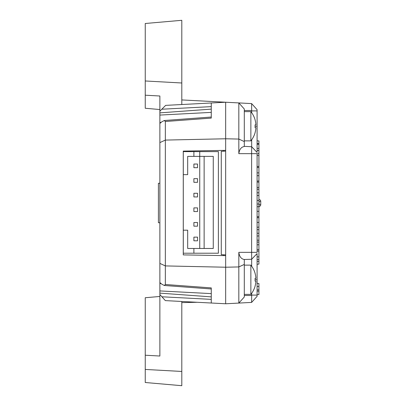 <?xml version="1.0" encoding="UTF-8"?>
<svg xmlns="http://www.w3.org/2000/svg" width="406" height="406" viewBox="0 0 406 406"><rect width="100%" height="100%" fill="white"/><g stroke="black" fill="none" stroke-linecap="round" stroke-linejoin="round"><path stroke-width="0.61" d="M257.089 110.894L257.089 109.671L251.618 103.591L251.664 110.894L257.089 110.894L257.089 152.438L251.669 146.744L251.664 139.806M257.089 153.661L257.089 252.339L251.618 252.339L251.618 153.661L257.089 153.661M251.664 266.194L251.664 259.261L257.089 253.562L257.089 295.106L251.664 295.106L251.664 293.31M257.089 296.268L257.089 295.106M257.089 167.424L258.921 167.561L258.921 166.394L257.089 166.49M257.089 155.432L258.921 155.528L258.921 143.526L257.089 143.622M257.089 229.654L258.921 229.75L258.921 222.386L257.089 222.386M257.089 217.657L258.921 217.763L258.921 216.621L257.089 216.718M257.089 211.282L258.921 211.379L258.921 187.384L257.089 187.481M257.089 182.045L258.921 182.142L258.921 175.656L257.089 175.722M257.089 240.149L258.921 240.245L258.921 229.75M257.089 264.276L258.921 264.113L258.921 259.546L257.089 259.642M257.089 251.02L258.921 251.116L258.921 240.245M251.664 295.106L251.618 302.409L257.089 296.329L251.618 302.409L225.66 303.769L225.66 267.224L238.824 266.935L238.824 252.339C239.418 256.633 241.245 259.013 244.3 259.49L244.3 296.999L238.824 303.079L238.824 266.935L244.3 264.418M251.664 112.69L251.664 110.894M258.921 201.325L258.921 199.503M258.921 206.497L259.079 201.34L260.748 201.34A1.827 1.827 0 0 0 259.079 199.519M257.089 291.061L258.921 291.158L258.921 294.558L257.089 294.654M257.089 283.418L258.921 283.515L258.921 286.474L257.089 286.474M257.089 289.914L258.921 289.823L258.921 286.474M258.921 292.97L258.921 289.823M257.089 148.378L258.921 148.459M257.089 150.459L258.921 150.509M257.089 153.742L258.921 153.575M257.089 140.811L258.921 140.907L258.921 143.526M258.921 166.394L258.921 155.528M257.089 181.106L258.921 180.969M257.089 172.834L258.921 172.9L258.921 167.561M258.921 175.656L258.921 172.9M258.921 187.384L258.921 182.142M257.089 189.166L258.921 189.262M257.089 192.728L258.921 192.825L257.089 192.728M257.089 195.54L258.921 195.443M257.089 200.412L258.921 200.508M257.089 203.974L258.921 204.071L257.089 203.974M257.089 206.786L258.921 206.69M258.921 216.621L258.921 211.379M257.089 227.218L258.921 227.121M258.921 222.386L258.921 217.763M257.089 233.211L258.921 233.308L257.089 233.211M257.089 236.023L258.921 235.927M257.089 242.022L258.921 242.123M257.089 244.833L258.921 244.737M257.089 249.705L258.921 249.609M257.089 261.515L258.921 261.418M257.089 256.831L258.921 256.927L258.921 251.116M258.921 259.546L258.921 256.927M238.824 252.339L251.618 252.339L251.674 259.261L244.3 259.49M244.3 146.348L251.674 146.739L251.618 153.661L238.824 153.661L238.824 139.065L225.66 138.776L225.66 267.224L165.349 265.915L159.873 263.392L159.873 356.026L145.252 355.22L145.252 369.44L181.802 371.454L181.802 302.607L197.255 302.282M159.873 290.924L211.262 293.614L211.262 288.97L164.339 285.489L165.349 284.494L211.262 287.9L211.262 303.018L225.66 303.769L225.66 255.638L183.263 254.897L183.263 151.103L225.66 150.362L225.66 102.231L251.618 103.591L257.089 109.671M259.079 206.481A1.827 1.827 0 0 0 260.748 204.66L260.748 201.34M225.66 254.897L221.275 254.669L221.275 151.331L225.66 151.103M244.3 141.582L238.824 139.065L238.824 102.921L244.3 109.001L244.3 146.51C241.25 146.977 239.428 149.357 238.824 153.661M251.674 110.523L244.3 110.523L244.3 109.001M257.089 146.013L257.089 148.246M223.467 151.215L223.467 150.398M223.467 254.785L223.467 255.602M159.873 245.437L159.873 222.737L158.411 222.737L158.411 183.263L159.873 183.263L159.873 142.607L159.873 263.392M211.262 299.369L161.898 296.781L159.873 294.528L159.873 296.461L145.252 297.74L145.252 355.22M145.252 80.977L145.252 23.497L181.802 20.3L181.802 82.991L145.252 80.977L145.252 108.26L159.873 109.539M164.339 285.489L161.898 284.241L159.873 282.576M159.873 329.586L159.873 331.245M159.873 123.424L159.873 142.607L165.349 140.085L165.349 121.506L164.339 120.511L161.898 121.759L159.873 123.424L159.873 122.516L161.091 122.424M145.252 95.197L159.873 96.004L159.873 122.516M161.898 296.781L165.349 300.613L211.262 303.018L165.349 300.613M161.091 283.576L159.873 283.484M165.349 284.494L165.349 140.085L225.66 138.776L225.66 102.231L211.262 102.982L211.262 118.1L211.262 112.386L159.873 115.076M211.262 102.982L165.658 105.372L159.873 111.158M225.66 102.231L181.802 99.932L181.802 82.991M181.802 371.454L181.802 385.7L145.252 382.503L145.252 369.44M181.802 301.47L181.802 302.607M211.262 118.1C211.262 116.71 211.262 116.71 211.262 118.1L165.349 121.506M181.802 99.932L181.802 104.53M244.3 265.133L250.862 265.133L250.862 294.37A23.391 23.391 0 0 0 255.095 286.174L255.095 286.174M250.862 265.133A23.391 23.391 0 0 1 255.095 273.329L255.095 273.329M255.059 281.14A22.69 19.65 90 0 0 255.059 278.364A22.69 19.65 90 0 1 255.059 281.14L255.912 281.14A23.35 23.35 0 0 1 255.059 286.154M255.059 273.35A23.35 23.35 0 0 1 255.912 278.364L255.059 278.364M244.3 111.63L250.862 111.63L250.862 140.867A23.391 23.391 0 0 0 255.095 132.671L255.095 132.671M250.862 111.63A23.391 23.391 0 0 1 255.095 119.826L255.095 119.826M255.059 127.636A22.69 19.65 90 0 0 255.059 124.86A22.69 19.65 90 0 1 255.059 127.636L255.912 127.636A23.35 23.35 0 0 1 255.059 132.65M255.059 119.846A23.35 23.35 0 0 1 255.912 124.86L255.059 124.86M199.742 248.467L199.742 151.611L218.377 151.611L218.377 253.217L193.89 253.217L193.89 248.467L213.262 248.467L213.262 156.366L187.679 156.366L213.262 156.366L213.262 248.467M199.742 156.366L199.742 151.611L183.294 151.611L183.294 253.217L193.89 253.217M183.294 230.192L187.679 230.192L187.679 248.467L193.89 248.467M204.127 248.467L204.127 156.366M193.89 156.366L193.89 151.611M187.679 174.641L183.294 174.641L187.679 174.641L187.679 156.366M193.89 167.693L193.89 164.039L193.89 167.693L197.549 167.693L193.89 167.693M193.89 182.314L193.89 178.66L193.89 182.314L197.549 182.314L193.89 182.314M193.89 196.935L193.89 193.276L193.89 196.935L197.549 196.935L193.89 196.935M193.89 211.551L193.89 207.897L193.89 211.551L197.549 211.551L193.89 211.551M193.89 226.172L193.89 222.518L193.89 226.172L197.549 226.172L193.89 226.172M193.89 240.794L193.89 237.134L193.89 240.794L197.549 240.794L193.89 240.794M197.549 240.794L197.549 237.134L193.89 237.134M197.549 196.935L197.549 193.276L193.89 193.276M197.549 167.693L197.549 164.039L193.89 164.039M197.549 226.172L197.549 222.518L193.89 222.518M197.549 182.314L197.549 178.66L193.89 178.66M197.549 211.551L197.549 207.897L193.89 207.897M255.095 279.749L257.089 279.749M255.095 126.251L257.089 126.251M258.921 204.675L260.748 204.66M257.089 144.252L258.921 144.252M244.3 295.477L251.674 295.477M211.262 296.872L159.873 293.132M159.873 112.868L211.262 109.128M211.262 106.631L161.806 109.224M257.089 253.562L251.674 259.261M251.674 146.739L257.089 152.438M211.262 117.029L164.339 120.511M244.3 294.37L250.862 294.37M244.3 140.867L250.862 140.867"/></g></svg>
